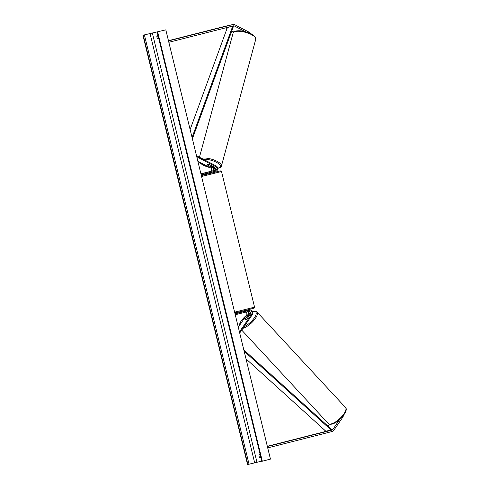 <?xml version="1.0" encoding="UTF-8"?>
<svg xmlns="http://www.w3.org/2000/svg" width="489" height="489" viewBox="0 0 489 489"><rect width="100%" height="100%" fill="white"/><g stroke="black" fill="none" stroke-linecap="round" stroke-linejoin="round"><path stroke-width="0.73" d="M209.335 164.542A2.207 0.752 -164.8 0 0 207.746 164.463A2.207 0.752 -164.8 0 0 207.299 164.762A2.207 0.752 -164.8 0 0 207.33 164.995L212.397 167.629A1.767 1.4 -102.8 0 1 213.381 169.42A1.767 1.4 -102.8 0 1 212.379 170.954L214.384 170.496A1.767 1.4 77.2 0 0 215.38 168.968A1.767 1.4 77.2 0 0 214.396 167.177L209.335 164.542M201.15 174.824L216.224 170.985A2.653 2.097 77.2 0 0 217.727 168.693A2.653 2.097 77.2 0 0 216.248 166.003L196.492 155.728M213.87 170.63A2.653 2.097 -102.8 0 0 212.611 166.828L211.321 166.156M200.936 173.962L216.016 170.129A1.767 1.4 77.2 0 0 217.018 168.601A1.767 1.4 77.2 0 0 216.034 166.804L196.749 156.773M200.906 173.821L210.747 171.321A1.767 1.4 77.2 0 0 211.743 169.793A1.767 1.4 77.2 0 0 210.759 168.002L197.849 161.284M233.797 31.981L231.786 30.935M227.043 28.466L225.826 27.836A1.412 1.119 77.2 0 0 225.79 27.818M245.356 31.693L234.262 25.923A1.412 1.119 77.2 0 0 233.577 25.838L168.839 42.298M249.249 32.989L249.421 32.347L234.61 24.639A2.83 2.237 77.2 0 0 233.29 24.45A2.83 2.237 77.2 0 0 233.241 24.462L168.509 40.923M224.897 26.351A2.83 2.237 77.2 0 0 224.854 26.357A2.83 2.237 77.2 0 0 224.806 26.369L168.454 40.697M249.421 32.347L250.447 33.515M329.329 424.159L327.966 426.145M325.002 430.461L324.244 431.561A1.412 1.119 -102.8 0 1 323.681 431.97L267.33 446.298M339.678 419.464L332.679 429.654A1.412 1.119 -102.8 0 1 332.117 430.063L267.379 446.524M342.74 416.316L343.119 416.72L333.577 430.62A2.83 2.237 -102.8 0 1 332.453 431.432L267.715 447.9M343.119 416.72L343.406 415.485M249.023 311.273A1.767 1.4 -102.8 0 1 250.374 312.355A1.767 1.4 -102.8 0 1 250.246 314.231L246.982 318.987A2.207 0.801 137.2 0 1 245.6 319.769A2.207 0.801 137.2 0 1 245.068 319.684A2.207 0.801 137.2 0 1 244.983 319.439L245.007 319.464M248.308 311.456A2.653 2.097 77.2 0 1 248.803 315.295L247.923 316.572M235.056 313.914L250.136 310.081A2.653 2.097 -102.8 0 1 250.179 310.069A2.653 2.097 -102.8 0 1 252.526 311.414A2.653 2.097 -102.8 0 1 252.44 314.47L239.708 333.009M250.136 310.081L248.498 310.448A2.653 2.097 -102.8 0 1 248.54 310.442A2.653 2.097 -102.8 0 1 248.583 310.429M235.264 314.775L250.344 310.937A1.767 1.4 -102.8 0 1 250.374 310.931A1.767 1.4 -102.8 0 1 251.939 311.829A1.767 1.4 -102.8 0 1 251.884 313.865L239.451 331.958M244.983 319.439L248.247 314.69A1.767 1.4 77.2 0 0 248.412 312.899A1.767 1.4 77.2 0 0 247.177 311.744M245.637 312.135A1.767 1.4 -102.8 0 1 246.792 313.327A1.767 1.4 -102.8 0 1 246.609 315.057L238.29 327.178M235.02 313.773L241.407 312.153M248.498 310.448L241.462 312.184M245.704 311.108L246.542 310.894A2.653 2.097 77.2 0 0 246.499 310.9M246.921 310.851A2.653 2.097 77.2 0 0 246.542 310.894M211.816 172.11L212.018 172.917L211.187 173.143L207.721 173.968L207.532 173.198M209.445 172.715L211.792 172.116M209.677 171.639L207.305 172.25L209.677 171.639M243.339 311.762L245.692 311.163M211.829 172.244L209.475 172.837M211.554 165.734L209.206 164.518A2.207 0.752 -164.8 0 0 207.746 164.463A2.207 0.752 -164.8 0 0 207.299 164.762A2.207 0.752 -164.8 0 0 207.312 164.946L209.653 166.162A2.207 0.752 -164.8 0 0 211.12 166.217A2.207 0.752 -164.8 0 0 211.566 165.918A2.207 0.752 -164.8 0 0 211.554 165.734L211.56 165.698M165.808 29.841L142.91 35.251L165.808 29.841L270.46 459.14L262.324 461.213L157.672 31.913M158.742 38.509L158.687 38.521A2.207 1.351 75.7 0 1 157.923 35.459M260.062 454.452A2.207 1.351 -104.3 0 0 260.826 457.515L260.882 457.502M142.91 35.251L247.562 464.55L261.768 461.133M158.748 38.533L157.739 38.759A2.207 1.351 75.7 0 1 156.987 35.673L157.996 35.44M260.136 454.44L259.127 454.666A2.207 1.351 -104.3 0 0 259.879 457.759L260.888 457.527M157.165 32.023L261.817 461.323L262.324 461.213M157.739 38.759L158.687 38.521M259.879 457.759L260.826 457.515M248.394 316.866L246.884 319.066A2.207 0.801 137.2 0 1 245.6 319.769A2.207 0.801 137.2 0 1 245.068 319.684A2.207 0.801 137.2 0 1 244.989 319.494L246.499 317.3A2.207 0.801 137.2 0 1 247.776 316.597A2.207 0.801 137.2 0 1 248.308 316.683A2.207 0.801 137.2 0 1 248.394 316.866L248.418 316.896M192.055 137.519L232.678 26.284L227.409 27.476L190.117 129.573M232.678 26.284L233.332 26.706L192.379 138.839M246.016 358.883L325.827 431.206L331.096 430.014L244.152 351.218M331.096 430.014L331.481 429.324L243.828 349.892M216.016 170.129L214.384 170.496M216.034 166.804L214.396 167.177M212.397 167.629L210.759 168.002M212.379 170.954L210.747 171.321M234.262 25.923L225.826 27.836M233.241 24.462L224.806 26.369M332.679 429.654L324.244 431.561M332.117 430.063L323.681 431.97M251.884 313.865L250.246 314.231M248.247 314.69L246.609 315.057M201.34 175.606L220.038 170.924L220.942 170.893L221.499 171.517L201.554 176.48M207.691 173.833L201.303 175.447L207.691 173.833M234.622 312.141L254.567 307.178L254.359 307.984L249.848 309.348L234.83 312.978L249.848 309.348M234.787 312.819L236.872 312.282M233.076 33.118C233.082 32.317 234.029 31.614 235.918 31.009C239.549 30.379 243.852 30.984 248.822 32.818C250.46 33.246 252.471 34.474 254.861 36.504L255.765 39.261A11.754 3.998 -164.8 0 0 248.62 33.35A11.754 3.998 -164.8 0 0 235.441 31.516A11.754 3.998 -164.8 0 0 233.076 33.118L199.439 157.262M201.291 158.222A11.754 3.998 15.2 0 1 214.42 160.147A11.754 3.998 15.2 0 1 221.431 166.009L255.765 39.261M217.684 168.149A10.868 3.698 -164.8 0 0 218.173 168.057A10.868 3.698 -164.8 0 0 217.22 162.751A10.868 3.698 -164.8 0 0 203.167 159.2M199.628 162.207A10.868 3.698 -164.8 0 0 209.928 167.568M213.827 168.21A10.868 3.698 -164.8 0 0 215.282 168.295M256.963 462.221L152.311 32.922M247.892 464.477L143.24 35.177M261.994 461.286L157.342 31.987M254.659 462.777L150.007 33.478M249.048 464.195L144.396 34.896M328.266 423.492C328.663 424.195 329.818 424.415 331.731 424.159C338.302 422.942 349.177 410.717 345.509 407.508A11.754 4.248 137.2 0 1 342.037 416.298A11.754 4.248 137.2 0 1 331.102 423.926A11.754 4.248 137.2 0 1 328.266 423.492L241.707 330.099M239.402 325.552A10.868 3.924 137.2 0 1 246.328 315.472M249.231 313.357A10.868 3.924 137.2 0 1 250.472 312.648M252.666 311.725A10.868 3.924 137.2 0 1 253.161 311.597A10.868 3.924 137.2 0 1 254.867 317.037A10.868 3.924 137.2 0 1 244.078 326.646M242.917 328.339A11.754 4.248 -42.8 0 0 253.693 320.588A11.754 4.248 -42.8 0 0 256.994 312.006L345.509 407.508M224.854 26.357L233.29 24.45M250.179 310.069L248.54 310.442M221.499 171.517L254.567 307.178M245.533 310.429L245.716 311.157M241.242 311.475L241.419 312.202M217.703 168.271L218.583 168.118C220.472 167.507 221.419 166.804 221.431 166.009M215.301 168.375L213.858 168.283M210.117 167.666L203.039 165.105L199.145 161.957M256.994 312.006C256.597 311.304 255.441 311.083 253.528 311.34L252.611 311.603M250.447 312.563L249.219 313.278M246.45 315.289L242.024 319.788L240.233 322.453L239.078 326.022"/></g></svg>
